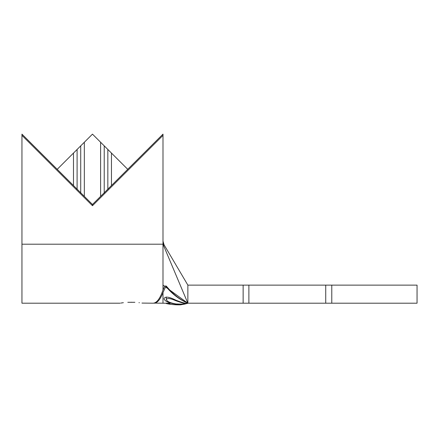 <?xml version="1.0" encoding="UTF-8"?>
<svg xmlns="http://www.w3.org/2000/svg" width="439" height="439" viewBox="0 0 439 439"><rect width="100%" height="100%" fill="white"/><g stroke="black" fill="none" stroke-linecap="round" stroke-linejoin="round"><path stroke-width="0.66" d="M138.971 302.658L139.372 302.707M141.956 303.08L153.046 303.206C156.734 303.069 160.048 298.668 162.995 290.014L164.757 286.025L166.227 286.025L164.757 286.025M131.349 302.197C145.929 303.289 145.929 303.289 131.349 302.197C116.769 303.289 116.769 303.289 131.349 302.197M165.953 286.025L162.995 292.615L162.995 303.206L168.697 303.272L170.058 303.7L166.579 303.612C170.793 304.507 175.397 304.924 180.385 304.864L185.263 303.991M185.417 303.898L181.647 304.573L187.645 303.272L187.157 302.915C179.694 299.513 173.246 294.756 167.824 288.637L165.953 286.513M187.733 303.223C186.784 303.876 182.86 304.194 175.951 304.172C168.889 303.135 164.899 301.324 163.972 298.739C165.042 296.232 169.004 296.709 175.847 300.172C182.514 302.773 186.482 303.788 187.733 303.223M187.854 303.206C180.956 300.046 174.92 295.656 169.745 290.036L187.859 303.206L163.511 245.428L164.01 244.699L162.995 241.104L164.01 244.699L187.859 285.125L187.859 303.206L243.135 303.206L243.135 285.125L248.886 285.125L248.886 303.206L325.733 303.206L325.733 285.125L417.05 285.125L417.05 303.206L325.733 303.206M57.213 169.317L73.483 185.554L73.483 153.079L57.213 169.317L21.95 134.136L21.95 244.199L162.995 244.199L162.995 290.014M21.95 244.199L21.95 303.206L120.045 303.206M120.758 303.08L123.37 302.701M84.332 142.252L84.332 196.376L92.47 204.497L100.608 196.376L100.608 142.252L92.47 134.136L73.483 153.079M111.457 153.079L111.457 185.554L127.733 169.317L100.608 142.252M127.733 169.317L162.995 134.136L162.995 242.893L163.511 245.428M187.859 285.125L243.135 285.125M248.886 285.125L325.733 285.125M248.886 303.206L243.135 303.206M169.745 290.036L166.227 286.025M162.995 244.199L162.995 242.893M21.95 135.36L92.47 205.715L162.995 135.36M111.457 185.554L100.608 196.376M107.84 189.407L107.84 149.715M104.224 193.012L104.224 146.105M84.332 196.376L73.483 185.554M80.716 193.012L80.716 146.105M77.099 189.407L77.099 149.715M92.47 204.497L92.47 205.715M153.979 303.102L162.995 303.206M162.995 292.615C160.257 299.59 157.25 303.119 153.979 303.206M166.293 303.091L166.293 303.547M166.293 297.016L166.293 299.535C167.045 301.516 170.261 302.987 175.946 303.942L175.951 304.172M175.841 300.166L175.841 300.726C170.42 298.295 167.237 297.9 166.293 299.535M185.417 303.184L185.417 303.475C184.49 303.585 181.302 302.669 175.841 300.726M175.946 303.942C181.461 304.222 184.616 304.062 185.417 303.475M165.695 287.09L167.824 288.637M162.995 285.125L164.636 286.316M331.78 285.125L331.78 303.206M127.809 302.301L134.877 302.301"/></g></svg>
